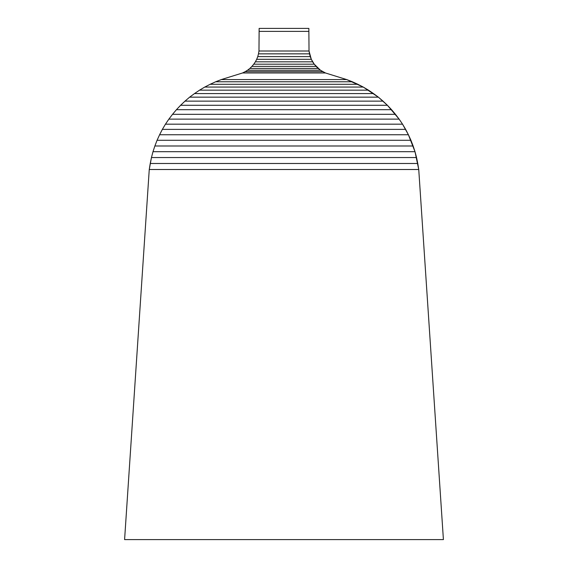 <?xml version="1.0" encoding="UTF-8"?>
<svg xmlns="http://www.w3.org/2000/svg" width="568" height="568" viewBox="0 0 568 568"><rect width="100%" height="100%" fill="white"/><g stroke="black" fill="none" stroke-linecap="round" stroke-linejoin="round"><path stroke-width="0.85" d="M308.864 31.389L308.864 28.4L259.136 28.4L259.136 31.389L308.864 31.389L309.027 51.006L311.307 59.306L314.239 64.191L320.423 70.212L325.471 72.981L346.714 79.577L363.236 87.06L378.373 97.156L387.411 105.293L399.126 119.131L402.549 124.179L408.406 134.758L415.002 151.684L418.744 169.512L417.764 163.485L150.236 163.485L149.256 169.512L151.45 157.549L150.236 163.485L417.764 163.485L416.55 157.549L151.45 157.549L152.998 151.684L151.45 157.549L416.55 157.549L415.002 151.684L152.998 151.684L154.872 145.99L152.998 151.684L415.002 151.684L413.128 145.99L154.872 145.99L157.066 140.289L154.872 145.99L413.128 145.99L410.934 140.289L157.066 140.289L159.594 134.758L157.066 140.289L410.934 140.289L408.406 134.758L159.594 134.758L162.363 129.383L159.594 134.758L408.406 134.758L405.637 129.383L162.363 129.383L165.451 124.179L162.363 129.383L405.637 129.383L402.549 124.179L165.451 124.179L168.873 119.131L165.451 124.179L402.549 124.179L399.126 119.131L168.873 119.131L172.53 114.324L168.873 119.131L399.126 119.131L395.47 114.324L172.53 114.324L176.442 109.688L172.53 114.324L395.47 114.324L391.558 109.688L176.442 109.688L180.588 105.293L176.442 109.688L391.558 109.688L387.411 105.293L180.588 105.293L184.99 101.139L180.588 105.293L387.411 105.293L383.01 101.139L184.99 101.139L189.627 97.156L184.99 101.139L383.01 101.139L378.373 97.156L189.627 97.156L194.512 93.571L189.627 97.156L378.373 97.156L373.488 93.571L194.512 93.571L199.553 90.156L194.512 93.571L373.488 93.571L368.447 90.156L199.553 90.156L204.764 87.06L199.553 90.156L368.447 90.156L363.236 87.06L204.764 87.06L210.139 84.291L204.764 87.06L363.236 87.06L357.861 84.291L210.139 84.291L215.67 81.771L210.139 84.291L357.861 84.291L352.33 81.771L215.67 81.771L221.286 79.577L215.67 81.771L352.33 81.771L346.714 79.577L221.286 79.577L242.529 72.981L221.286 79.577L346.714 79.577L325.471 72.981L242.529 72.981L245.135 71.674L242.529 72.981L325.471 72.981L322.865 71.674L245.135 71.674L247.577 70.212L245.135 71.674L322.865 71.674L320.423 70.212L247.577 70.212L249.856 68.423L247.577 70.212L320.423 70.212L318.144 68.423L249.856 68.423L251.894 66.392L249.856 68.423L318.144 68.423L316.106 66.392L251.894 66.392L253.761 64.191L251.894 66.392L316.106 66.392L314.239 64.191L253.761 64.191L255.387 61.827L253.761 64.191L314.239 64.191L312.613 61.827L255.387 61.827L256.693 59.306L255.387 61.827L312.613 61.827L311.307 59.306L256.693 59.306L257.751 56.622L256.693 59.306L311.307 59.306L310.249 56.622L257.751 56.622L258.483 53.853L257.751 56.622L310.249 56.622L309.517 53.853L258.483 53.853L258.972 51.006L258.483 53.853L309.517 53.853L309.027 51.006L258.972 51.006L259.136 28.4L308.864 28.4L308.864 31.389L259.136 31.389L258.972 51.006L309.027 51.006L308.864 31.389M149.256 169.512L418.744 169.512L443.409 539.6L418.744 169.512L149.256 169.512L124.591 539.6L149.256 169.512M124.591 539.6L443.409 539.6L124.591 539.6"/></g></svg>
